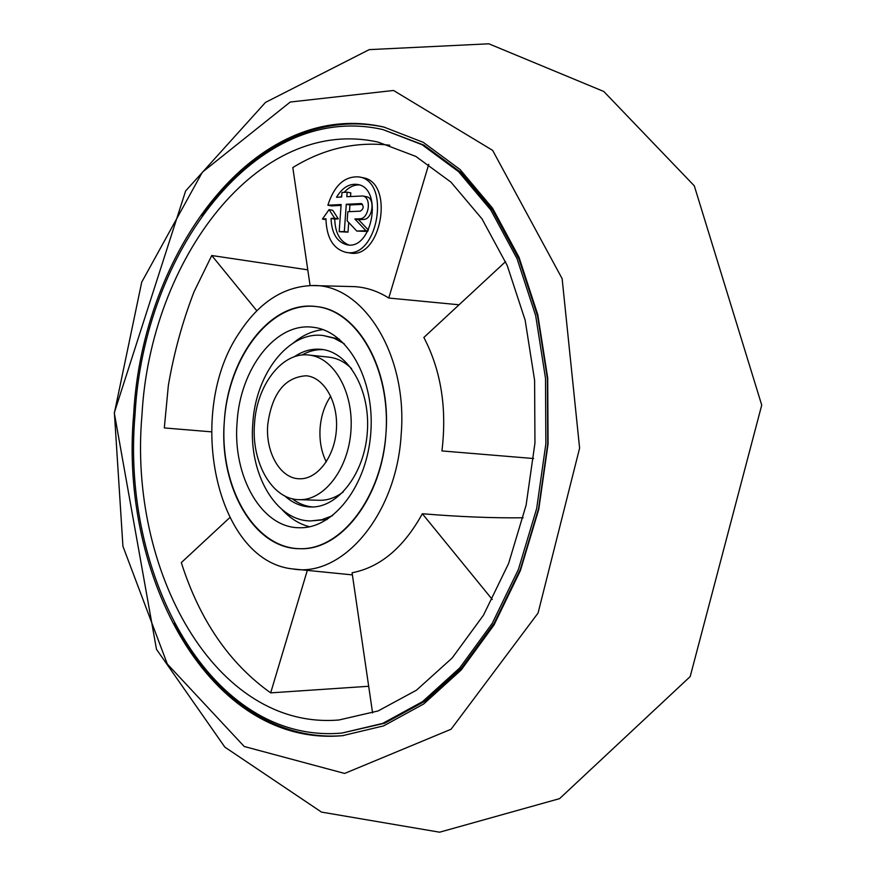 <?xml version="1.0" encoding="UTF-8"?>
<svg xmlns="http://www.w3.org/2000/svg" width="876" height="876" viewBox="0 0 876 876"><rect width="100%" height="100%" fill="white"/><g stroke="black" fill="none" stroke-linecap="round" stroke-linejoin="round"><path stroke-width="1.31" d="M428.758 164.305L388.769 298.037C377.665 291.04 366.091 287.24 354.035 286.616L311.878 285.554C283.353 286.682 259.197 302.362 239.433 332.606C185.022 411.665 215.299 560.947 292.617 568.918C342.067 578.072 396.532 514.968 401.153 434.748C408.085 354.101 362.478 283.112 311.878 285.554M372.585 712.933L352.086 572.773C380.195 567.33 403.617 547.653 422.352 513.741L492.279 599.491M523.136 517.782C492.739 518.143 459.144 516.785 422.352 513.741M533.615 458.531L441.931 450.932C447.078 408.238 441.055 370.406 423.864 337.468L505.551 261.65M388.769 298.037L459.079 304.782M211.39 431.835L164.316 427.937L168.356 385.429C173.93 352.918 182.493 321.689 194.056 291.752L211.762 255.518L256.843 310.794M307.191 570.78L270.673 692.861C229.413 663.515 199.629 620.088 181.31 562.611L229.731 517.661M270.673 692.861L368.686 686.28M385.944 433.587C391.386 369.103 357.528 310.301 316.718 306.622C270.947 300.643 228.297 356.915 224.289 421.936C219.471 486.914 254.106 548.442 300.271 548.705C340.895 550.533 382.155 497.71 385.944 433.587M331.051 218.442C331.632 233.279 336.91 242.061 346.896 244.765C372.311 250.7 383.48 187.968 357.507 184.453C349.338 183.358 342.352 187.639 336.537 197.275L341.662 196.99L341.99 192.468L347.137 192.172L346.819 196.706L362.708 195.983C371.895 197.133 369.07 219 359.773 218.781L354.846 218.989L365.982 230.727L356.806 231.056L347.159 220.829L347.805 211.74L360.321 211.16C363.726 208.838 364.044 206.298 361.284 203.56L346.272 204.272L344.323 231.505L339.176 231.691L341.125 204.535L327.865 205.214C334.293 185.329 344.706 175.912 359.083 176.93C391.462 181.409 377.501 259.668 345.823 252.31C333.132 248.872 326.507 237.692 325.96 218.792L322.445 219.033L329.058 209.627L334.632 218.19L331.051 218.442L334.731 219.088C335.169 232.753 339.844 241.371 348.757 244.941M339.176 231.691L348.002 232.14L344.323 231.505M346.272 204.272L349.951 204.962L349.469 211.663M348.703 222.46L348.002 232.14M349.951 204.962L362.489 204.327M356.806 231.056L367.668 231.439M365.982 230.727L367.865 231.056M354.846 218.989L358.525 219.646L368.391 230.038M362.708 195.983L366.387 196.695C375.574 197.834 372.749 219.668 363.452 219.449L358.525 219.646M347.137 192.172L350.816 192.873L350.553 196.498M359.313 184.946C353.86 184.737 348.812 187.212 344.18 192.337M341.771 195.457L340.753 197.045M334.632 218.19L338.311 218.847L334.731 219.088M329.058 209.627L332.727 210.295L338.311 218.847M322.445 219.033L325.96 219.657M345.823 252.31L349.502 252.912C381.191 260.26 395.142 182.153 362.763 177.675L359.083 176.93M327.865 205.214L331.533 205.893L341.06 205.411M389.721 145.23C355.689 141.266 323.386 148.712 292.814 167.568L310.082 285.587M211.762 255.518L307.783 269.841M114.395 412.892L141.715 282.149L202.356 172.189L290.241 102.032L393.532 90.469L492.64 150.376L562.129 278.645L579.605 448.14L538.061 613.058L451.074 729.237L344.629 773.442L244.229 746.494L167.316 664.019L122.925 546.263L114.395 412.892M133.667 414.348C142.273 251.412 255.715 97.521 383.973 127.097L423.283 142.339L460.086 169.539L492.597 208.247L519.019 257.281L537.787 314.725L547.708 377.983L548.069 443.946L538.784 509.252L520.399 570.583L494.031 624.949L461.214 669.965L423.776 703.921L383.622 725.886L342.615 735.665C210.711 747.688 119.005 577.821 133.667 414.348M202.038 215.649C247.853 149.884 316.575 111.931 384.914 127.327M343.567 735.577C273.783 741.589 210.82 694.679 174.335 623.318M382.998 129.604L423.896 145.109L460.437 172.046L492.695 210.393L518.92 258.978L537.546 315.886L547.39 378.563L547.752 443.924L538.554 508.627L520.322 569.4L494.163 623.263L461.597 667.851L424.455 701.479L384.608 723.237L341.99 733.059C211.412 744.819 120.516 576.561 135.046 414.457C143.587 252.89 256.022 100.455 382.998 129.604L422.013 144.682L458.553 171.641L490.812 210.021L517.037 258.65L535.674 315.623L545.507 378.366L545.868 443.793L536.659 508.573L518.417 569.411L492.257 623.34L459.692 667.972L422.539 701.632L382.692 723.401L341.99 733.059M141.978 414.972C150.19 260.249 257.599 115.117 378.235 142.142L415.804 156.399L450.965 182.131L481.997 218.88L507.226 265.494L525.14 320.123L534.601 380.293L534.951 443.048L526.104 505.178L508.595 563.52L483.453 615.226L452.158 657.996L416.439 690.211L378.114 710.951L338.968 719.984C214.992 730.507 128.082 570.232 141.978 414.972M330.745 396.149C324.624 405.216 321.065 415.892 320.09 428.189C319.302 440.694 321.361 451.928 326.277 461.893M267.738 424.63C265.362 452.257 280.2 478.493 299.176 478.767C317.101 479.785 334.665 457.053 336.406 429.558C338.399 402.073 324.076 377.184 306.173 375.771C284.788 377.162 271.987 393.455 267.738 424.63M254.522 423.623C251.16 462.429 272.064 499.517 299.001 499.659C323.956 500.842 348.506 469.109 350.958 430.543C353.74 391.999 333.712 357.244 308.834 355.043C282.302 351.572 256.701 384.991 254.522 423.623M299.001 499.659L319.247 500.284C327.547 500.492 335.552 497.721 343.228 491.973M351.605 368.643C344.772 361.908 337.227 358.076 328.971 357.167L308.834 355.043M292.146 498.707C298.486 503.536 305.308 506.295 312.633 506.974M323.332 349.634C315.984 349.316 308.845 351.123 301.913 355.054M284.777 495.925C292.529 502.944 301.103 506.624 310.52 506.985C337.808 508.19 364.69 473.675 367.362 431.66C370.395 389.667 348.44 351.834 321.229 349.338C311.856 348.429 302.855 350.915 294.226 356.817M344.246 343.72L334.063 338.224L323.343 335.541C288.741 330.712 255.595 373.844 252.803 423.404C248.488 473.193 275.568 521.056 310.75 520.935L321.722 519.731L332.562 515.668M310.75 520.935L327.076 519.534M339.34 339.143L323.343 335.541M282.181 509.69L283.047 510.62C290.92 518.888 299.767 524.264 309.6 526.761M322.992 329.628C312.918 330.767 303.425 334.895 294.511 342.012L293.515 342.823M237.089 422.298C232.425 476.117 261.508 527.976 299.45 527.735C333.614 528.929 367.449 485.271 370.866 431.901C374.698 378.552 347.082 330.723 313.071 327.285C275.765 321.963 240.101 368.719 237.089 422.298M224.333 421.334C218.682 486.344 253.909 549.405 300.271 548.705C341.169 549.756 381.859 497.294 385.988 432.93C390.597 368.588 357.386 311.111 316.718 306.622C271.188 299.712 227.957 356.598 224.333 421.334M360.868 203.528L361.689 203.681M359.773 218.781L363.452 219.449M292.617 568.918L352.393 574.897M114.274 412.859L156.476 649.28L224.858 747.129L321.492 812.096L439.599 832.2L559.578 798.638L690.189 676.579L761.726 405.106L694.296 185.832L603.805 91.487L488.841 43.8L369.245 49.625L265.483 102.404L185.624 190.946L114.274 412.859"/></g></svg>
